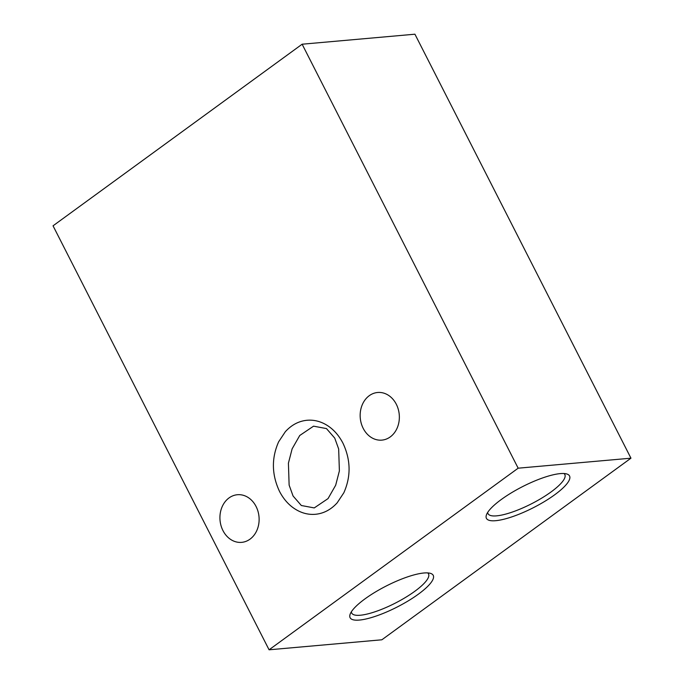 <?xml version="1.0" encoding="UTF-8"?>
<svg xmlns="http://www.w3.org/2000/svg" width="684" height="684" viewBox="0 0 684 684"><rect width="100%" height="100%" fill="white"/><g stroke="black" fill="none" stroke-linecap="round" stroke-linejoin="round"><path stroke-width="1.03" d="M338.666 448.986L339.384 470.9L335.673 485.238L328.038 498.602L314.247 507.921L301.336 505.51L293.068 495.994L289.127 485.101L288.417 463.188L292.119 448.849L299.754 435.486L313.554 426.166L326.456 428.577L334.733 438.093L338.666 448.986M554.698 494.78A46.649 11.842 153 0 0 566.677 473.944A46.649 11.842 153 0 0 501.261 499.525A46.649 11.842 153 0 0 486.461 514.821A46.649 11.842 153 0 0 507.579 518.233A46.649 11.842 153 0 0 554.698 494.78M487.692 512.393A43.109 10.944 153 0 0 487.974 513.59A43.109 10.944 153 0 0 512.077 512.136A43.109 10.944 153 0 0 551.116 491.907A43.109 10.944 153 0 0 564.787 474.448A43.109 10.944 153 0 0 563.992 473.525M351.379 611.778A43.109 10.944 153 0 0 351.661 612.975A43.109 10.944 153 0 0 375.764 611.522A43.109 10.944 153 0 0 414.803 591.292A43.109 10.944 153 0 0 428.483 573.833A43.109 10.944 153 0 0 427.68 572.91M418.386 594.165A46.649 11.842 153 0 0 430.364 573.329A46.649 11.842 153 0 0 364.948 598.902A46.649 11.842 153 0 0 350.148 614.198A46.649 11.842 153 0 0 371.267 617.609A46.649 11.842 153 0 0 418.386 594.165M396.301 404.235A23.906 19.562 84.9 0 1 381.869 440.12A23.906 19.562 84.9 0 1 363.204 428.364A23.906 19.562 84.9 0 1 377.645 392.488A23.906 19.562 84.9 0 1 396.301 404.235M256.072 506.476A23.906 19.562 84.9 0 1 241.632 542.361A23.906 19.562 84.9 0 1 222.975 530.613A23.906 19.562 84.9 0 1 237.408 494.729A23.906 19.562 84.9 0 1 256.072 506.476M518.164 468.189L630.956 458.186L381.869 639.788L269.077 649.8L518.164 468.189L302.131 44.212L414.923 34.2L630.956 458.186M269.077 649.8L53.044 225.814L302.131 44.212M279.491 491.334C282.851 497.858 287.152 503.142 292.401 507.169C299.643 512.581 307.313 514.958 315.409 514.291C323.669 513.504 330.911 509.691 337.152 502.851L343.83 492.788C351.089 476.449 350.807 459.93 342.983 443.232C338.17 434.015 331.74 427.414 323.703 423.447C318.265 420.84 312.716 419.779 307.065 420.267C298.814 421.062 291.572 424.875 285.331 431.715L278.653 441.779C271.394 458.109 271.676 474.628 279.491 491.334"/></g></svg>
